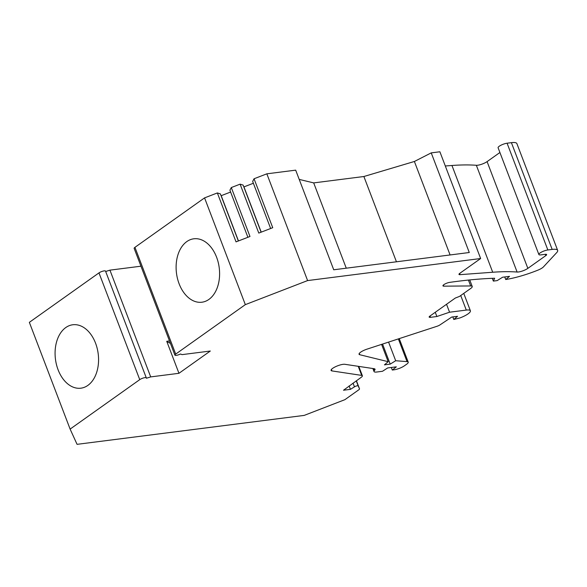 <?xml version="1.0" encoding="UTF-8"?>
<svg xmlns="http://www.w3.org/2000/svg" width="587" height="587" viewBox="0 0 587 587"><rect width="100%" height="100%" fill="white"/><g stroke="black" fill="none" stroke-linecap="round" stroke-linejoin="round"><path stroke-width="0.88" d="M331.934 370.918L361.702 375.401A5.899 1.475 -20.9 0 1 362.384 375.775A5.899 1.475 -20.9 0 1 361.196 377.331L343.512 390.23L350.439 389.35L354.46 386.84A2.363 0.594 -20.9 0 1 356.742 385.894A2.363 0.594 -20.9 0 1 358.18 385.908L359.501 388.807A3.933 0.983 -20.9 0 1 359.508 388.821A3.933 0.983 -20.9 0 1 358.716 389.856L344.892 399.674L304.205 415.398L77.058 444.337L70.117 429.097L139.743 379.642A3.933 0.983 -20.9 0 1 143.676 377.896A3.933 0.983 -20.9 0 1 146.302 377.867A3.933 0.983 -20.9 0 1 146.302 377.881L146.427 378.248L150.698 376.898L178.962 373.303L210.315 351.026L182.051 354.629L180.554 354.012L179.086 354.592A3.933 0.983 -20.9 0 1 174.911 355.128A3.933 0.983 -20.9 0 1 175.704 354.093L245.329 304.638L307.603 280.579L480.643 258.529L459.76 273.359A3.933 0.983 159.1 0 0 458.975 274.4A3.933 0.983 159.1 0 0 460.054 274.657L492.713 272.243A196.718 49.257 -20.9 0 1 517.11 272.038A7.081 1.776 159.1 0 0 527.852 268.369L545.829 255.594A3.933 0.983 159.1 0 0 546.622 254.56A3.933 0.983 159.1 0 0 545.257 254.325L540.928 254.875A5.899 1.475 -20.9 0 1 538.873 254.531A5.899 1.475 -20.9 0 1 541.75 251.97A5.899 1.475 -20.9 0 1 547.847 249.967L552.169 249.416A15.739 3.94 -20.9 0 1 557.65 250.348A15.739 3.94 -20.9 0 1 556.689 252.63L543.459 266.887A7.866 1.974 -20.9 0 1 537.743 270.218A47.209 11.821 -20.9 0 1 505.715 279.522L509.516 276.352L502.589 277.233L497.174 280.608L493.366 281.1L494.65 278.245A314.749 78.805 159.1 0 0 449.385 282.42A4.52 1.13 159.1 0 0 444.924 284.013A4.52 1.13 159.1 0 0 442.95 285.854A4.52 1.13 159.1 0 0 443.772 286.163L470.671 285.95A7.477 1.871 -20.9 0 1 472.227 286.471A7.477 1.871 -20.9 0 1 470.723 288.437L459.467 296.435L455.314 298.042L429.955 316.055A3.933 0.983 159.1 0 0 429.163 317.09A3.933 0.983 159.1 0 0 430.535 317.325L436.875 316.518L449.561 312.211L466.291 310.083A11.806 2.957 -20.9 0 1 470.4 310.78A11.806 2.957 -20.9 0 1 459.885 317.956L453.788 319.467L457.53 316.305L451.763 317.039L440.162 324.772A3.933 0.983 -20.9 0 1 436.911 326.313L367.132 349.104A7.866 1.974 159.1 0 0 359.061 354.262A7.866 1.974 159.1 0 0 359.736 354.717L388.19 361.687L384.441 364.857L390.208 364.123L395.689 360.734L407.04 361.614A7.866 1.974 -20.9 0 1 408.222 362.142A7.866 1.974 -20.9 0 1 406.644 364.219L404.406 365.804A7.866 1.974 -20.9 0 1 394.024 369.817L392.292 370.037L396.328 366.838L387.677 367.939L382.489 371.285L376.766 372.019A7.866 1.974 -20.9 0 1 374.029 371.549A7.866 1.974 -20.9 0 1 374.535 370.382A7.866 1.974 159.1 0 0 375.042 369.216A7.866 1.974 159.1 0 0 374.124 368.709L344.87 364.3A7.866 1.974 159.1 0 0 336.226 366.391A7.866 1.974 159.1 0 0 331.083 370.419A7.866 1.974 159.1 0 0 331.934 370.918L331.391 369.48M392.292 370.037L391.316 367.477M395.689 360.734L388.572 342.104M390.208 364.123L382.555 344.07M388.19 361.687L381.579 344.386M453.788 319.467L452.804 316.907M449.561 312.211L446.531 304.279M436.875 316.518L435.261 312.284M443.772 286.163L443.354 285.069M493.366 281.1L492.31 278.326M505.715 279.522L504.739 276.961M538.873 254.531L498.106 147.777A5.899 1.475 -20.9 0 1 500.982 145.216A5.899 1.475 -20.9 0 1 507.08 143.213L511.402 142.663A15.739 3.94 -20.9 0 1 516.883 143.595L557.65 250.348M445.306 165.982L451.953 165.49A196.718 49.257 -20.9 0 1 476.343 165.285A7.081 1.776 159.1 0 0 487.085 161.616L499.911 152.503M480.643 258.529L439.883 151.776L431.232 152.877L469.277 252.513L333.724 269.785L295.679 170.149L266.843 173.825L307.603 280.579M431.232 152.877L414.393 161.476L363.881 176.511L313.693 182.902L299.216 179.409M450.09 254.956L414.393 161.476M105.682 271.495L109.93 270.145L140.953 266.197M70.117 429.097L29.35 322.344L98.976 272.889A3.933 0.983 -20.9 0 1 102.916 271.143A3.933 0.983 -20.9 0 1 105.535 271.121A3.933 0.983 -20.9 0 1 105.535 271.128L146.295 377.859M270.651 228.497L252.667 181.412L254.054 178.764L266.843 173.825M253.371 183.254L243.943 186.893A3.955 0.991 -20.9 0 1 243.825 186.937M261.105 232.188L243.128 185.096L240.105 184.157L258.786 233.083L272.735 227.697L254.054 178.764M247.897 237.287L229.913 190.203L231.3 187.554L240.105 184.157M230.618 192.044L221.196 195.684A3.955 0.991 -20.9 0 1 221.079 195.728M238.359 240.978L220.374 193.893L217.351 192.947L236.04 241.873L249.981 236.488L231.3 187.554M174.911 355.128L134.152 248.374A3.933 0.983 -20.9 0 1 134.944 247.34L204.562 197.885L217.351 192.947M178.962 373.303L166.737 341.296A34.428 23.194 -97.3 0 0 170.421 343.358M166.737 341.296L169.496 340.944M150.698 376.898L109.93 270.145M58.091 369.781A31.969 21.536 -97.3 0 0 80.859 388.19A31.969 21.536 -97.3 0 0 95.556 343.175A31.969 21.536 -97.3 0 0 72.781 324.765A31.969 21.536 -97.3 0 0 58.091 369.781M245.329 304.638L204.562 197.885M243.943 186.893L261.222 232.144M179.123 283.807A31.969 21.536 -97.3 0 0 201.899 302.217A31.969 21.536 -97.3 0 0 216.588 257.201A31.969 21.536 -97.3 0 0 193.82 238.792A31.969 21.536 -97.3 0 0 179.123 283.807M221.196 195.684L238.469 240.934M350.439 389.35L349.126 385.908M396.445 261.795L363.881 176.511M346.264 268.186L313.693 182.902M361.702 375.401L358.231 366.31M374.535 370.382L373.882 368.673M407.04 361.614L398.368 338.904M359.736 354.717L359.259 353.462M466.291 310.083L460.736 295.532M430.535 317.325L430.029 316.004M470.671 285.95L468.426 280.072M552.169 249.416L511.402 142.663M547.847 249.967L507.08 143.213M545.829 255.594L545.345 254.318M527.852 268.369L487.085 161.616M517.11 272.038L476.343 165.285M492.713 272.243L451.953 165.49M460.054 274.657L459.606 273.483M139.743 379.642L98.976 272.889M175.704 354.093L134.944 247.34M359.501 388.807L356.419 380.728L359.508 388.821M358.18 385.908L356.25 380.846M354.46 386.84L353.044 383.128M374.029 371.549L372.87 368.519M408.222 362.142L399.241 338.618M470.4 310.78L463.759 293.39M472.227 286.471L469.732 279.933M146.302 377.867L105.535 271.121M362.384 375.775L358.804 366.398"/></g></svg>
